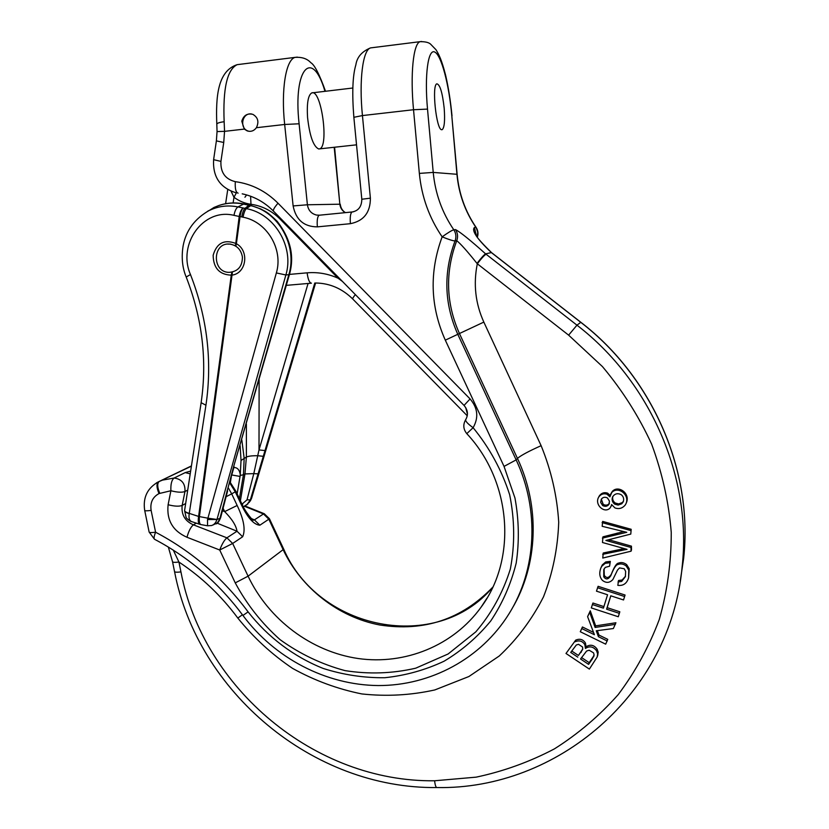 <?xml version="1.0" encoding="UTF-8"?>
<svg xmlns="http://www.w3.org/2000/svg" width="829" height="829" viewBox="0 0 829 829"><rect width="100%" height="100%" fill="white"/><g stroke="black" fill="none" stroke-linecap="round" stroke-linejoin="round"><path stroke-width="1.24" d="M235.477 245.716L239.208 216.473L240.047 216.628L236.379 243.716C249.55 250.772 246.431 273.311 232.12 275.104L231.27 275.145C219.436 274.71 213.395 268.068 213.157 255.239C216.701 243.115 224.172 239.156 235.571 243.353L236.369 243.716L235.913 245.985M233.985 215.353C203.406 207.675 177.157 244.192 190.473 274.554C207.281 317.735 212.431 361.289 205.934 405.205L189.261 513.379L198.608 516.436L207.696 518.146L216.991 519.482L219.923 518.363L233.457 467.245L288.813 274.813C297.787 246.006 278.503 211.457 250.389 205.602L243.394 204.069C235.146 202.359 227.053 202.804 219.115 205.416L214.1 207.416L219.188 205.374C227.25 202.722 235.488 202.245 243.913 203.944L237.933 206.918C236.11 208.224 234.794 211.032 233.985 215.353L239.208 216.473C240.006 212.1 241.312 209.281 243.135 208.038C241.778 209.333 240.752 212.141 240.068 216.462L241.778 216.939C242.503 212.556 243.571 209.696 244.959 208.359L249.146 205.053L250.918 205.478L246.337 208.639C274.627 213.695 294.45 247.073 285.87 274.969L289.331 274.606M240.389 500.789L244.969 473.939L243.446 474.768L244.161 458.188L241.819 439.961M209.758 210.265C218.638 206.079 228.027 204.97 237.933 206.918L246.337 208.639C244.949 210.027 243.85 212.877 243.063 217.208L241.778 216.939M205.934 405.205L201.136 402.697L184.608 510.415C184.577 511.483 186.131 512.467 189.261 513.379L189.209 513.648C186.121 512.726 184.577 511.7 184.587 510.55M200.67 524.519L200.017 524.353C198.328 523.835 197.872 521.213 198.597 516.498L231.27 275.155M207.53 525.783L207.53 519.555L216.991 519.482L215.695 522.446L213.654 524.591L211.633 525.545L207.53 525.783M243.063 217.208C266.959 221.602 283.466 249.28 276.358 272.938L207.53 519.555M212.898 525.047L217.457 522.778L220.618 517.659C219.022 521.669 217.457 523.752 215.923 523.897M198.597 516.498L199.395 516.633C198.991 521.638 199.551 524.301 201.084 524.612L207.426 525.773M208.918 210.576L207.768 211.146M250.928 205.478L260.783 208.981C265.715 211.851 266.586 211.053 277.218 221.364C290.606 238.648 294.658 256.399 289.394 274.627L233.457 467.245M240.141 445.764L241.032 460.478L240.213 475.421L237.135 493.866M233.871 467.577L234.825 467.546C237.757 467.939 239.56 470.219 240.223 474.375M230.358 482.437L231.26 477.089M315.6 283L251.643 498.063L250.348 499.887L314.802 283M249.094 502.55L251.508 498.509M246.814 504.913L250.348 499.887L247.021 499.846L241.995 504.177M259.125 379.817L259 449.929L253.798 473.618L244.969 473.939L246.389 457.028L246.389 424.044M258.244 473.867L253.798 473.618L247.021 499.846M308.067 283.477L259 449.929L265.249 450.593M242.431 505.058L242.659 504.073M241.032 460.478L246.389 457.028C248.596 456.074 252.42 455.639 257.86 455.732L263.529 456.344M235.477 245.726L230.4 244.078L227.913 244.099M232.421 272.088L199.406 516.622M231.27 275.145L231.944 272.161M611.014 506.56L611.584 504.529L614.931 507.918C619.076 509.358 622.558 508.332 625.367 504.83L626.133 503.348C629.708 494.26 617.709 485.887 611.771 492.519L609.906 496.861L607.025 494.239C603.647 493.172 600.89 494.105 598.756 497.017L598.476 497.493C594.486 505.006 604.61 513.866 610.04 508.032L611.75 504.851M610.185 495.379L607.553 493.12C604.196 492.063 601.45 492.986 599.315 495.897L598.476 497.493M626.133 503.348L626.589 502.198C630.154 493.141 618.206 484.799 612.289 491.41L610.631 494.177M603.895 606.6L592.932 603.025L591.305 607.926L618.289 616.755L619.833 611.802L607.139 607.657L610.818 595.823M619.356 613.346L606.61 609.191L610.766 595.802L623.543 599.958L625.076 595.046L598.092 586.3L596.476 591.16L607.564 594.766L603.419 608.144L592.352 604.528M575.699 640.133L566 653.47L589.367 669.096L597.149 657.034L597.636 653.863L596.559 650.806C593.44 646.568 589.73 645.77 585.419 648.433L586.02 646.775L585.461 643.066C583.139 639.366 579.885 638.382 575.699 640.133L566 653.47M597.699 655.356L598.196 652.185L597.118 649.138C594.01 644.91 590.31 644.123 586.02 646.775M593.533 632.413L582.435 626.983L580.279 631.729L605.678 644.164L607.75 639.366L598.963 635.066L597.357 630.641M607.232 641.004L598.403 636.682L596.269 630.786L613.356 628.537L615.916 622.745L595.657 625.864L590.279 610.807L587.595 616.652L594.403 634.724L581.813 628.569L582.435 626.983M625.512 576.186L622.133 580.01L618.517 580.507L617.833 585.357C623.211 585.999 626.786 583.523 628.579 577.948L628.776 570.134L626.227 566.031C623.543 563.927 620.797 563.409 618.009 564.487C615.999 564.704 613.595 568.456 610.786 575.74C608.227 579.575 605.885 579.917 603.75 576.777L603.761 569.678L605.274 567.388L609.574 566.217L610.331 561.388L605.73 561.938L602.269 564.943L600.838 568.041M628.579 577.948L629.221 568.735L626.683 564.653C624.009 562.559 621.284 562.041 618.496 563.119C616.496 563.337 614.092 567.077 611.294 574.331C608.755 578.155 606.413 578.497 604.289 575.367L604.082 568.932M624.082 548.622L603.243 553.005L602.776 558.052L631.056 551.192L631.501 549.876L631.439 546.156L608.724 539.741M623.636 531.617L602.942 536.84L602.476 542.508L627.035 549.347L602.704 554.332M631.056 551.192L631.004 547.461L605.864 540.446L630.786 534.083L631.18 529.296L602.652 521.41L602.175 526.301L626.765 532.311L602.393 538.104M239.581 64.361L237.156 64.662C227.136 69.605 222.804 88.63 224.151 121.728L224.545 131.355L217.053 131.562L216.379 140.889L223.737 142.484L220.928 161.386C220.421 172.432 225.219 179.188 235.312 181.665C251.612 183.893 265.85 191.074 278.016 203.219L470.084 398.936C477.815 408.013 478.83 417.598 473.121 427.702C489.587 447.857 501.763 470.198 509.659 494.726C514.757 519.824 514.985 544.601 510.343 569.067C502.975 592.611 491.473 613.543 475.825 631.843L448.106 653.988L415.702 668.195C392.438 673.573 368.874 674.381 345.019 670.62C321.621 664.309 299.984 653.988 280.109 639.677C261.777 623.387 246.824 604.455 235.249 582.88L219.716 550.01L186.971 537.254C172.774 530.964 166.484 520.125 168.111 504.726L170.898 490.737L159.023 493.576C152.629 497.058 149.997 502.664 151.127 510.405L155.593 532.218C191.924 551.358 222.763 577.906 248.109 611.885C267.819 637.107 293.704 656.651 323.175 668.443C343.32 674.847 363.838 677.946 384.739 677.728C405.485 675.562 425.246 670.06 444.033 661.231C461.877 650.589 477.452 637.159 490.768 620.931C502.467 603.367 510.933 584.113 516.177 563.171C519.389 541.648 518.985 519.928 514.954 498.001L504.042 466.406L445.308 340.159C430.241 306.398 429.184 271.964 442.147 236.845C429.204 217.851 421.609 196.701 419.35 173.406L413.526 109.729L362.439 115.573L370.387 198.172C370.387 212.493 363.724 221.001 350.398 223.685L317.352 226.866C303.953 226.763 295.88 219.778 293.124 205.934L284.668 124.474L256.399 127.707C259.187 121.832 257.995 117.376 252.824 114.34C247.291 113.086 243.612 115.376 241.778 121.231L244.286 129.096L247.301 130.951C250.99 131.966 254.026 130.889 256.399 127.707M307.549 117.345C306.72 103.221 308.129 95.066 311.787 92.9C321.341 88.744 329.289 147.116 319.538 148.878L318.647 148.961C313.341 146.401 309.642 135.863 307.549 117.345M259.86 525.213C253.674 524.716 247.291 517.42 240.69 503.338L235.27 491.815L231.695 493.866L237.156 505.472C243.861 519.514 245.695 529.938 242.648 536.767L232.659 543.461L248.089 576.176L283.135 549.648L268.834 519.192L259.86 525.213L254.41 519.876L263.477 513.949L244.534 506.312M444.178 108.153C442.458 92.724 440.033 84.61 436.893 83.833C431.536 84.745 436.261 129.904 441.66 129.718L442.189 129.676C444.427 127.697 445.09 120.526 444.178 108.153M173.302 550.135L178.929 562.041L180.94 571.917C203.043 688.412 314.916 782.348 434.614 780.773L476.188 777.146C503.524 771.333 529.596 761.913 554.394 748.888C578.134 733.903 599.419 715.8 618.258 694.557C635.377 671.749 649.045 646.734 659.273 619.512C667.314 591.357 671.303 562.311 671.252 532.363C668.806 502.333 662.267 472.924 651.635 444.147C638.765 416.168 622.361 390.314 602.434 366.573L568.621 335.144L477.317 263.777C481.566 258.233 484.499 255.052 486.105 254.244L576.963 325.165L580.777 322.326L491.39 252.596C477.069 238.928 471.411 230.555 474.426 227.488L475.898 227.322C465.069 211.426 458.758 193.737 456.934 174.266L451.795 115.739C449.142 85.004 441.391 55.087 434.748 52.04C428.075 48.486 424.417 75.315 427.515 109.107L433.225 172.411L457.131 174.308L451.795 115.739M419.35 173.406L433.225 172.411C435.235 193.468 442.095 212.587 453.795 229.778L455.484 229.581C460.188 232.006 470.219 240.089 485.597 253.85L486.105 254.244M159.759 493.245C157.261 487.338 157.075 483.411 159.199 481.473L191.426 465.919L158.619 481.732L162.494 480.115L174.121 478.032L185.219 472.603L190.639 471.09M196.286 523.14L193.416 524.84L226.908 537.824L237.011 531.234C236.182 525.659 232.068 519.109 224.669 511.607L223.053 508.187M237.156 505.472L224.669 511.607L222.39 510.757M512.042 608.662C537.886 565.295 540.415 507.193 517.462 458.406L459.442 333.527L483.835 322.098C475.4 303.445 473.224 284.005 477.317 263.777L476.996 263.415C467.255 251.208 460.499 243.633 456.748 240.7L455.059 240.949C443.277 272.648 444.189 303.766 457.784 334.305L516.146 459.888C539.731 509.98 536.518 569.772 509.11 613.636C481.183 658.713 430.541 685.749 378.283 685.552C325.952 685.117 274.606 658.122 242.949 615.46M483.835 322.098L541.119 445.681C551.233 470.478 557.098 495.98 558.715 522.208C557.813 548.27 552.746 573.14 543.503 596.828C532.052 619.304 517.306 639.035 499.255 655.998L468.872 676.537L434.831 689.935C410.832 695.262 386.521 696.598 361.9 693.946C337.579 689.054 314.481 680.536 292.606 668.402C271.839 654.392 253.581 637.615 237.83 618.071C221.281 595.771 201.654 577.098 178.929 562.041C174.95 562.528 172.815 562.425 172.525 561.71L168.349 547.057M224.151 121.728C219.405 122.34 216.96 123.189 216.804 124.267M342.481 281.477L338.035 278.192L279.922 218.939C271.684 210.711 262.047 205.83 250.98 204.286C244.783 203.457 239.104 201.105 233.975 197.261L231.115 191.302M467.442 414.179L465.691 407.536M233.115 202.95L233.975 197.261L236.369 192.867M338.636 277.549L338.035 278.192C328.056 273.725 317.756 271.943 307.124 272.834C308.005 279.456 309.445 282.907 311.435 283.186M252.503 519.659L254.41 519.876L251.311 518.539M252.876 519.814L253.363 520.187C253.633 521.607 244.98 511.825 241.363 502.851L240.69 503.338M246.596 194.919L244.938 197.25M594.03 655.49L589.181 662.661L581.543 657.552M588.59 664.371L580.549 658.993L586.6 651.034L589.16 650.216L593.554 652.858L594.092 654.827L592.341 658.962L588.59 664.371L589.181 662.661M593.585 656.92L593.978 655.749M582.787 648.941L578.414 655.47L571.72 650.993M577.792 657.148L570.725 652.433L576.31 644.983L578.549 644.309L582.621 647.076L582.642 649.511L578.414 655.47M585.419 648.433L584.859 644.713C582.528 640.993 579.253 640.019 575.057 641.77M598.403 636.682L598.963 635.066M615.419 624.33L595.098 627.449L595.657 625.864M595.098 627.449L589.688 612.341L590.279 610.807M589.688 612.341L587.595 616.652M581.813 628.569L580.279 631.729M606.61 609.191L607.139 607.657M624.61 596.528L597.533 587.74M609.574 566.217L610.331 561.388M609.812 562.746L605.201 563.305L601.719 566.321L600.756 568.248C599.025 573.16 599.595 577.212 602.445 580.393C606.196 583.284 609.678 582.984 612.89 579.512L617.512 570.051L619.543 567.906L624.247 568.756L625.636 571.388L625.398 576.611L621.667 581.44L618.03 581.948M621.75 503.773L618.133 505.089L614.714 504.156C612.268 502.219 611.564 499.794 612.579 496.913C614.672 493.68 617.522 492.913 621.108 494.623C623.439 496.384 624.164 498.757 623.294 501.763L621.75 503.773L622.227 502.623L618.631 503.928L615.211 503.006C613.004 501.307 612.216 499.11 612.859 496.395M608.89 504.426C607.305 506.457 605.222 506.83 602.662 505.555L600.662 502.395L601.294 499.193C602.973 497.131 605.035 496.726 607.491 498.001L609.47 501.162L608.89 504.426L609.419 503.276C607.833 505.296 605.761 505.669 603.211 504.395L601.326 499.141M623.491 501.193L622.227 502.623M631.004 547.461L631.439 546.156M630.786 534.083L631.18 529.296M630.734 530.539L602.103 522.622M242.41 257.021C242.369 266.441 237.954 271.56 229.167 272.368C211.623 272.451 212.359 241.892 229.923 244.12C236.907 245.322 241.073 249.622 242.41 257.021M251.601 113.987C242.13 112.288 239.001 128.402 248.254 131.075L249.27 131.345M276.358 272.938L285.87 274.969L217.074 519.141M201.126 402.676C207.323 360.532 202.349 318.637 186.193 277L190.473 274.554M199.571 524.229L191.986 521.731C189.458 520.933 188.535 518.239 189.209 513.648M244.12 203.986L249.125 205.053M232.431 472.748L231.757 473.318M234.099 466.779L226.928 491.524M240.099 476.437L231.819 474.976M315.548 283L251.529 498.27M239.384 498.643L243.446 474.768L240.213 475.421M244.286 129.096L224.545 131.355L223.737 142.484M324.958 91.325C312.46 47.937 292.855 67.978 299.103 123.78L284.668 124.474C280.896 89.781 285.87 59.657 295.083 57.377L297.331 57.118M311.227 283.197L286.295 285.363M491.39 252.596L485.597 253.85C484.074 254.71 481.214 257.902 476.996 263.415M568.621 335.144L576.963 325.165C650.63 381.806 691.966 477.691 682.194 566.342L683.666 558.249C693.231 471.452 652.817 377.703 580.777 322.326L580.849 322.284C652.848 377.62 693.241 471.286 683.666 558.249L680.246 581.15M235.249 582.88L248.089 576.176C268.648 619.553 311.258 651.667 358.138 658.516C404.998 665.2 453.359 645.687 481.048 607.232L486.084 599.626M492.778 587.17C461.815 619.294 424.106 631.895 379.651 624.973C338.232 617.087 301.331 588.113 283.135 549.648L283.684 549.067C318.44 630.247 436.779 654.081 492.789 587.15M319.766 215.167L352.201 211.955M299.103 123.78L307.404 204.773L339.849 204.203L334.191 147.272M541.119 445.681C528.674 451.256 520.788 455.494 517.462 458.406L516.146 459.888L504.042 466.406M455.484 229.581C457.732 233.073 458.147 236.783 456.748 240.7C445.018 272.213 445.919 303.155 459.442 333.527L445.308 340.159M187.727 490.084L184.971 491.524L182.173 505.431L185.665 503.535M242.648 536.767L237.011 531.234L217.146 523.151M289.456 274.399L307.124 272.834M345.31 212.649C342.149 210.784 340.325 207.965 339.849 204.203L334.584 147.23M293.124 205.934L307.404 204.773C308.295 210.317 311.341 213.747 316.523 215.053L319.352 215.188M350.398 223.685C349.9 217.022 350.46 213.126 352.076 211.986L353.755 211.696M427.515 109.107L413.526 109.729C410.148 74.216 413.298 43.657 420.034 41.678L421.671 41.491M372.335 47.678L370.511 47.906C362.781 49.999 358.895 80.392 362.439 115.573L353.859 117.303L361.817 199.24M228.379 488.001L231.695 493.866L226.048 496.737M241.363 502.851L235.954 491.359L235.27 491.815L229.716 482.913M156.422 482.882L158.463 481.804C156.339 483.753 156.526 487.68 159.023 493.576M168.111 504.726C174.422 506.364 179.105 506.602 182.173 505.431C181.188 514.622 184.929 521.099 193.416 524.84C190.857 526.871 188.701 531.006 186.971 537.254M226.908 537.824L232.659 543.461L219.716 550.01C222.027 543.959 224.421 539.897 226.908 537.824M190.214 473.856L185.219 472.603M174.121 478.032C181.758 479.089 185.375 483.587 184.971 491.524C181.914 492.633 177.219 492.374 170.898 490.737C170.598 484.136 171.676 479.898 174.121 478.032M242.431 614.755L237.83 618.071M180.94 571.917C176.898 572.404 174.764 572.269 174.525 571.502L172.546 561.782M434.614 780.773C435.111 785.27 435.899 787.529 436.987 787.55C556.829 789.871 670.734 694.443 682.194 566.342M453.795 229.778C456.054 233.281 456.468 237.011 455.059 240.949C453.038 240.887 448.738 239.519 442.147 236.845C447.961 232.7 451.836 230.338 453.795 229.778M452.002 115.894L452.002 115.853C450.603 101.211 448.479 87.656 445.608 75.201C441.525 59.284 438.81 54.351 435.971 49.709L430.438 43.999C428.458 42.352 424.997 41.585 420.034 41.678L370.511 47.906C361.869 51.512 356.988 57.149 355.869 64.828C352.605 75.719 351.942 93.211 353.859 117.303M144.702 510.446L149.127 532.042C149.344 532.695 151.5 532.757 155.593 532.218C153.914 536.436 153.645 538.829 154.774 539.399C189.333 557.658 218.721 583.005 242.938 615.439L248.109 611.885M191.395 466.167L158.463 481.804C147.375 488.022 142.785 497.535 144.681 510.363C144.878 510.944 147.023 510.965 151.127 510.405M220.928 161.386L213.613 159.676C212.638 176.94 220.213 187.996 236.327 192.867M238.099 193.157C235.83 192.463 234.908 188.629 235.312 181.665M278.016 203.219C274.223 207.571 272.762 210.255 273.622 211.271L464.012 405.391M470.084 398.936L464.043 405.422C467.919 410.054 468.458 414.821 465.67 419.692L465.701 419.64M466.789 433.629L473.121 427.702C467.867 423.94 465.39 421.277 465.67 419.692C462.883 424.583 463.245 429.225 466.779 433.629C511.762 481.597 517.161 558.819 481.048 607.232L486.924 598.237M319.445 215.177L319.206 215.219C317.466 216.359 316.844 220.245 317.352 226.866M324.108 214.732L352.076 211.986C358.439 210.856 361.682 206.618 361.817 199.25L370.387 198.172M355.361 294.616C353.195 297.238 352.346 298.72 352.812 299.072C342.284 288.668 329.983 283.3 315.932 283M250.98 204.286L250.596 196.224M280.503 218.286L279.922 218.939M269.394 518.643L268.834 519.192L263.477 513.949L264.451 513.814M474.426 227.488L476.26 235.281M477.255 237.084L477.722 232.037L476.053 227.333C465.256 211.447 458.945 193.768 457.131 174.308M476.105 227.415L476.053 227.333C478.084 230.421 478.509 233.726 477.349 237.239M283.653 549.005L269.415 518.695L264.223 513.721L245.104 506.022M592.341 658.962L592.922 657.262M581.036 652.444L581.647 650.775M597.636 653.863L598.196 652.185M596.559 650.806L597.118 649.138M584.859 644.713L585.461 643.066M628.776 570.134L629.221 568.735M626.227 566.031L626.683 564.653M618.009 564.487L618.496 563.119M603.75 576.777L604.289 575.367M605.201 563.305L605.73 561.938M601.719 566.321L602.269 564.943M621.667 581.44L622.133 580.01M614.714 504.156L615.211 503.006M602.662 505.555L603.211 504.395M611.771 492.519L612.289 491.41M607.025 494.239L607.553 493.12M598.756 497.017L599.315 495.897M609.211 541.306L609.729 540.021M616.703 534.342L617.201 533.078M621.222 550.425L621.698 549.109M214.058 207.416L209.675 210.214M186.193 277C182.287 267.643 181.271 257.208 183.157 245.685C186.059 230.348 194.877 218.535 209.623 210.234L209.633 210.224M191.323 521.514C191.893 522.322 186.598 518.809 186.121 517.462L184.587 510.591M227.602 490.934L220.618 517.669M251.643 498.063L250.327 500.996M243.343 506.809L248.047 503.783M325.517 91.263C319.414 74.268 314.512 64.745 310.813 62.693C307.176 58.683 301.932 56.911 295.083 57.377L237.156 64.662C217.509 71.128 215.747 97.003 216.804 124.195M174.546 571.596C197.52 691.987 312.844 788.939 436.748 787.55M149.127 532.042L154.495 539.254M216.815 124.309L217.053 131.552M216.379 140.899L213.613 159.676M242.203 193.831C254.109 196.359 264.586 202.172 273.622 211.271M225.612 203.716L227.726 189.634M467.255 415.785L352.812 299.072M235.954 491.359L229.965 481.97M491.524 252.596C479.504 240.866 474.115 234.265 475.359 232.794L475.794 235.094M492.011 252.98L580.849 322.284M340.242 204.224C340.76 208.048 342.501 210.856 345.455 212.638M247.301 130.951L248.254 131.075M597.294 656.609L597.854 654.92M352.812 88.009L311.787 92.9M356.532 144.826L318.699 148.971"/></g></svg>
